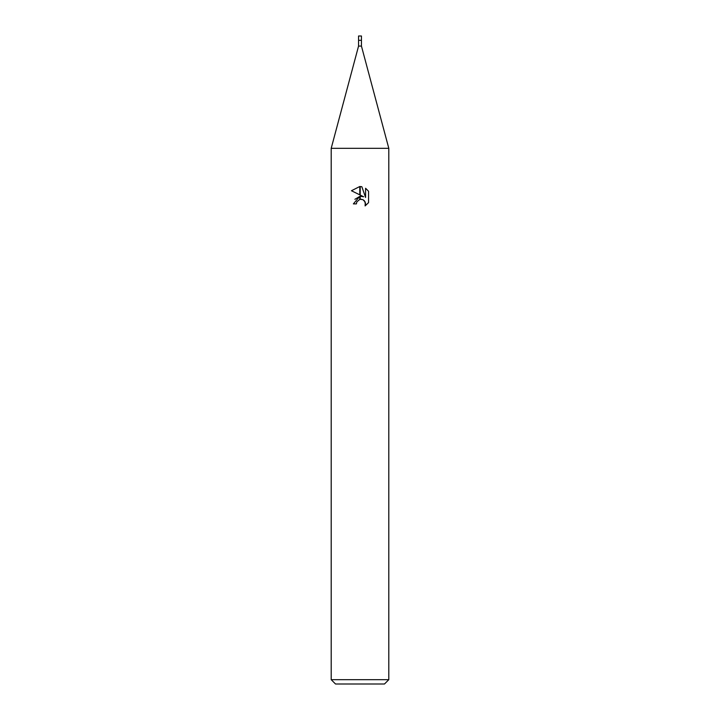 <?xml version="1.0" encoding="UTF-8"?>
<svg xmlns="http://www.w3.org/2000/svg" width="720" height="720" viewBox="0 0 720 720"><rect width="100%" height="100%" fill="white"/><g stroke="black" fill="none" stroke-linecap="round" stroke-linejoin="round"><path stroke-width="1.08" d="M360 46.08L361.44 46.08L388.8 148.32L388.8 679.68L331.2 679.68L331.2 148.32L388.8 148.32L331.2 148.32L358.56 46.08L360 46.08M358.56 46.08L358.56 36L361.44 36L361.44 40.32L358.56 40.32L361.44 40.32L361.44 46.08M331.2 679.68L335.52 684L384.48 684L388.8 679.68M363.672 196.767L360.207 195.057L360.207 186.525L361.854 186.723L365.589 197.469L365.589 188.262L368.559 191.259L368.559 202.626L365.112 205.92L365.598 203.859L364.257 200.61L362.763 199.611L360.207 199.332L360.207 196.299L363.672 196.767L360.207 196.299M356.4 203.886L353.376 203.886L359.793 196.353L359.793 199.422L356.886 201.798L356.4 203.886L356.706 202.203M362.997 199.719L365.256 202.095L365.121 205.911L368.559 202.617M359.793 186.516L359.793 194.859L351.441 190.737L359.793 186.516L351.441 190.737M360 196.317L354.879 199.305M356.886 201.798L359.784 199.422M360 199.368L361.539 199.296M368.559 191.259L365.589 188.262M361.854 186.723L360.207 186.525"/></g></svg>
